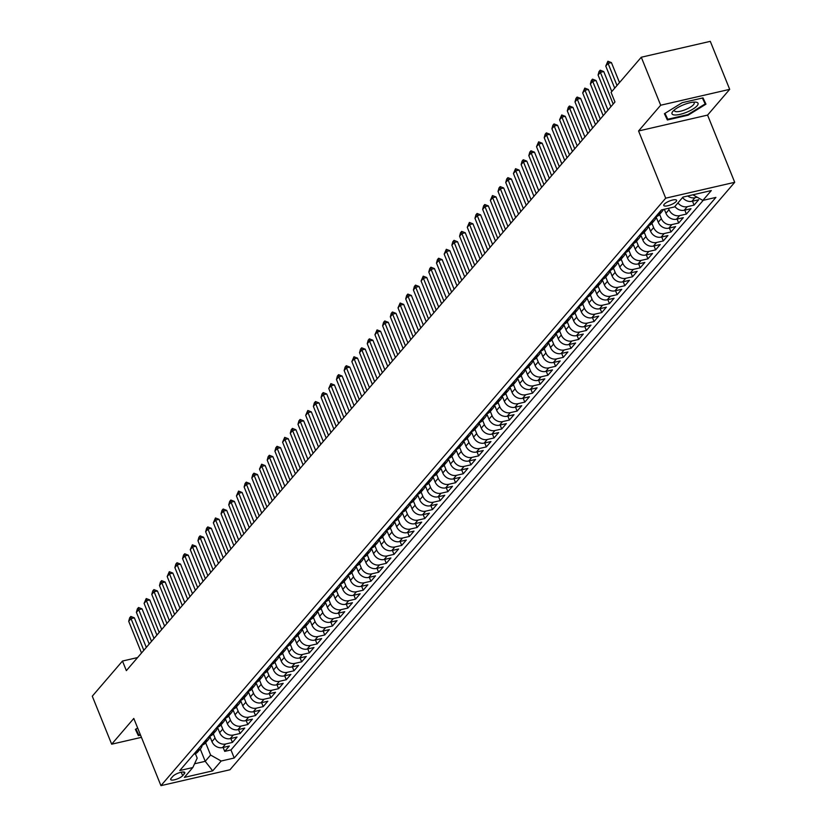 <?xml version="1.0" encoding="UTF-8"?>
<svg xmlns="http://www.w3.org/2000/svg" width="827" height="827" viewBox="0 0 827 827"><rect width="100%" height="100%" fill="white"/><g stroke="black" fill="none" stroke-linecap="round" stroke-linejoin="round"><path stroke-width="1.24" d="M664.215 204.269A6.916 1.985 158 0 0 663.771 205.489A6.916 1.985 158 0 0 669.301 205.323A6.916 1.985 158 0 0 676.155 201.519A6.916 1.985 158 0 0 676.6 200.31A6.916 1.985 158 0 0 671.069 200.465A6.916 1.985 158 0 0 664.215 204.269M729.693 89.347L660.68 105.225L638.558 130.976L707.571 115.098L729.693 89.347L710.3 41.35L641.287 57.228L611.081 92.376L614.957 101.979L126.355 670.645L122.479 661.042L92.283 696.189L111.676 744.197L141.427 737.343M707.571 115.098L734.717 182.302L229.958 769.772L160.945 785.65L665.704 198.18L734.717 182.302M209.841 736.361L211.96 741.612A8.642 7.247 40.7 0 0 222.525 747.577L229.337 746.016L224.717 751.381L223.125 747.443M213.325 733.787L215.041 738.035A8.642 7.247 40.7 0 0 225.606 744L232.418 742.429L230.816 738.49M232.418 742.429L237.029 737.053L230.226 738.625A8.642 7.247 40.7 0 1 219.662 732.66L217.532 727.409M225.233 718.446L227.353 723.708A8.642 7.247 40.7 0 0 237.918 729.672L244.73 728.101L240.109 733.477L238.517 729.528M232.925 709.494L235.044 714.745A8.642 7.247 40.7 0 0 245.609 720.71L252.421 719.149L247.8 724.524L246.208 720.575M240.616 700.541L242.745 705.793A8.642 7.247 40.7 0 0 253.31 711.758L260.112 710.186L255.502 715.562L253.899 711.623M248.317 691.579L250.436 696.841A8.642 7.247 40.7 0 0 261.001 702.805L267.814 701.234L263.193 706.609L261.601 702.661M256.008 682.626L258.127 687.878A8.642 7.247 40.7 0 0 268.692 693.843L275.505 692.282L270.884 697.657L269.292 693.708M263.699 673.674L265.829 678.926A8.642 7.247 40.7 0 0 276.394 684.89L283.196 683.329L278.585 688.695L276.983 684.756M271.401 664.722L273.52 669.973A8.642 7.247 40.7 0 0 284.085 675.938L290.897 674.367L286.276 679.742L284.684 675.793M279.092 655.759L281.211 661.021A8.642 7.247 40.7 0 0 291.776 666.976L298.588 665.415L293.967 670.79L292.376 666.841M286.783 646.807L288.912 652.058A8.642 7.247 40.7 0 0 299.477 658.023L306.279 656.462L301.669 661.827L300.067 657.889M294.484 637.855L296.604 643.106A8.642 7.247 40.7 0 0 307.168 649.071L313.981 647.5L309.36 652.875L307.768 648.937M302.175 628.892L304.295 634.154A8.642 7.247 40.7 0 0 314.86 640.119L321.672 638.547L317.051 643.923L315.459 639.974M309.867 619.94L311.996 625.191A8.642 7.247 40.7 0 0 322.561 631.156L329.363 629.595L324.753 634.971L323.15 631.022M317.568 610.988L319.687 616.239A8.642 7.247 40.7 0 0 330.252 622.204L337.065 620.632L332.444 626.008L330.852 622.069M325.259 602.025L327.378 607.287A8.642 7.247 40.7 0 0 337.943 613.252L344.756 611.68L340.135 617.056L338.543 613.107M332.95 593.073L335.08 598.334A8.642 7.247 40.7 0 0 345.645 604.289L352.447 602.728L347.836 608.103L346.234 604.155M340.652 584.12L342.771 589.372A8.642 7.247 40.7 0 0 353.336 595.337L360.148 593.776L355.527 599.141L353.935 595.202M348.343 575.168L350.462 580.42A8.642 7.247 40.7 0 0 361.027 586.384L367.839 584.813L363.218 590.189L361.626 586.25M356.034 566.206L358.163 571.467A8.642 7.247 40.7 0 0 368.728 577.432L375.53 575.861L370.92 581.236L369.318 577.287M363.735 557.253L365.854 562.505A8.642 7.247 40.7 0 0 376.419 568.469L383.232 566.909L378.611 572.274L377.019 568.335M371.426 548.301L373.546 553.552A8.642 7.247 40.7 0 0 384.11 559.517L390.923 557.946L386.302 563.321L384.71 559.383M379.117 539.338L381.247 544.6A8.642 7.247 40.7 0 0 391.812 550.565L398.614 548.994L394.003 554.369L392.401 550.42M386.819 530.386L388.938 535.638A8.642 7.247 40.7 0 0 399.503 541.602L406.315 540.041L401.695 545.417L400.103 541.468M394.51 521.434L396.629 526.685A8.642 7.247 40.7 0 0 407.194 532.65L414.007 531.089L409.386 536.454L407.794 532.516M402.201 512.471L404.331 517.733A8.642 7.247 40.7 0 0 414.896 523.698L421.698 522.126L417.087 527.502L415.485 523.553M409.903 503.519L412.022 508.781A8.642 7.247 40.7 0 0 422.587 514.735L429.399 513.174L424.778 518.55L423.186 514.601M417.594 494.567L419.713 499.818A8.642 7.247 40.7 0 0 430.278 505.783L437.09 504.222L432.469 509.587L430.877 505.648M425.285 485.614L427.414 490.866A8.642 7.247 40.7 0 0 437.979 496.831L444.781 495.259L440.171 500.635L438.568 496.696M432.986 476.652L435.105 481.914A8.642 7.247 40.7 0 0 445.67 487.878L452.483 486.307L447.862 491.683L446.27 487.734M440.677 467.7L442.796 472.951A8.642 7.247 40.7 0 0 453.361 478.916L460.174 477.355L455.553 482.73L453.961 478.781M448.368 458.747L450.498 463.999A8.642 7.247 40.7 0 0 461.063 469.963L467.865 468.392L463.254 473.768L461.652 469.829M456.07 449.785L458.189 455.046A8.642 7.247 40.7 0 0 468.754 461.011L475.566 459.44L470.945 464.815L469.354 460.866M463.761 440.832L465.88 446.084A8.642 7.247 40.7 0 0 476.445 452.049L483.257 450.488L478.637 455.863L477.045 451.914M471.452 431.88L473.582 437.132A8.642 7.247 40.7 0 0 484.146 443.096L490.949 441.535L486.338 446.9L484.736 442.962M479.153 422.928L481.273 428.179A8.642 7.247 40.7 0 0 491.838 434.144L498.65 432.573L494.029 437.948L492.437 433.999M486.845 413.965L488.964 419.227A8.642 7.247 40.7 0 0 499.529 425.181L506.341 423.62L501.72 428.996L500.128 425.047M494.536 405.013L496.665 410.264A8.642 7.247 40.7 0 0 507.23 416.229L514.032 414.668L509.422 420.033L507.819 416.095M502.237 396.061L504.356 401.312A8.642 7.247 40.7 0 0 514.921 407.277L521.734 405.706L517.113 411.081L515.521 407.142M509.928 387.098L512.047 392.36A8.642 7.247 40.7 0 0 522.612 398.325L529.425 396.753L524.804 402.129L523.212 398.18M517.619 378.146L519.749 383.397A8.642 7.247 40.7 0 0 530.314 389.362L537.116 387.801L532.505 393.176L530.903 389.228M525.321 369.193L527.44 374.445A8.642 7.247 40.7 0 0 538.005 380.41L544.817 378.838L540.196 384.214L538.604 380.275M533.012 360.231L535.131 365.493A8.642 7.247 40.7 0 0 545.696 371.457L552.508 369.886L547.887 375.262L546.296 371.313M540.703 351.279L542.832 356.54A8.642 7.247 40.7 0 0 553.397 362.495L560.199 360.934L555.589 366.309L553.987 362.36M548.404 342.326L550.524 347.578A8.642 7.247 40.7 0 0 561.088 353.542L567.901 351.982L563.28 357.347L561.688 353.408M556.095 333.374L558.215 338.625A8.642 7.247 40.7 0 0 568.78 344.59L575.592 343.019L570.971 348.394L569.379 344.456M563.787 324.411L565.916 329.673A8.642 7.247 40.7 0 0 576.481 335.638L583.283 334.067L578.673 339.442L577.07 335.493M571.488 315.459L573.607 320.711A8.642 7.247 40.7 0 0 584.172 326.675L590.985 325.114L586.364 330.48L584.772 326.541M579.179 306.507L581.298 311.758A8.642 7.247 40.7 0 0 591.863 317.723L598.676 316.152L594.055 321.527L592.463 317.589M586.87 297.544L589 302.806A8.642 7.247 40.7 0 0 599.565 308.771L606.367 307.199L601.756 312.575L600.154 308.626M594.572 288.592L596.691 293.843A8.642 7.247 40.7 0 0 607.256 299.808L614.068 298.247L609.447 303.623L607.855 299.674M602.263 279.64L604.382 284.891A8.642 7.247 40.7 0 0 614.947 290.856L621.759 289.295L617.138 294.66L615.546 290.722M609.954 270.677L612.083 275.939A8.642 7.247 40.7 0 0 622.648 281.904L629.45 280.332L624.84 285.708L623.238 281.759M617.655 261.725L619.774 266.987A8.642 7.247 40.7 0 0 630.339 272.941L637.152 271.38L632.531 276.756L630.939 272.807M625.346 252.773L627.466 258.024A8.642 7.247 40.7 0 0 638.03 263.989L644.843 262.428L640.222 267.793L638.63 263.854M633.037 243.82L635.167 249.072A8.642 7.247 40.7 0 0 645.732 255.036L652.534 253.465L647.923 258.841L646.321 254.902M640.739 234.858L642.858 240.119A8.642 7.247 40.7 0 0 653.423 246.084L660.235 244.513L655.615 249.888L654.023 245.939M648.43 225.905L650.549 231.157A8.642 7.247 40.7 0 0 661.114 237.122L667.927 235.561L663.306 240.936L661.714 236.987M656.121 216.953L658.251 222.205A8.642 7.247 40.7 0 0 668.816 228.169L675.618 226.598L671.007 231.974L669.405 228.035M664.339 209.272L665.942 213.252A8.642 7.247 40.7 0 0 676.507 219.217L683.319 217.646L678.698 223.021L677.106 219.072M674.884 206.481A8.642 7.247 40.7 0 0 684.198 210.254L691.01 208.693L686.389 214.069L684.797 210.12M682.575 197.529A8.642 7.247 40.7 0 0 691.899 201.302L698.701 199.741L694.091 205.106L692.488 201.168M182.674 775.695L184.359 773.721A6.699 1.923 158 0 0 184.793 772.542A6.699 1.923 158 0 0 179.438 772.697A6.699 1.923 158 0 0 172.802 776.388L171.106 778.352A6.699 1.923 158 0 0 170.672 779.53A6.699 1.923 158 0 0 176.027 779.375A6.699 1.923 158 0 0 182.674 775.695L181.268 772.211M200.248 749.014L205.22 761.326L210.606 755.051L221.171 761.016L234.227 758.008L715.903 197.405L702.847 200.413L711.313 190.561L682.957 197.084L674.501 206.936L661.445 209.934L179.759 770.547L192.815 767.539L197.177 758.142L195.389 753.707M221.171 761.016L212.704 770.867L184.359 777.39L192.815 767.539M668.474 208.321L669.022 209.665L665.942 213.252M659.615 214.379L661.321 218.628L658.251 222.205M651.914 223.331L653.63 227.58L650.549 231.157M644.223 232.294L645.939 236.532L642.858 240.119M636.532 241.246L638.237 245.485L635.167 249.072M628.83 250.199L630.546 254.447L627.466 258.024M621.139 259.161L622.855 263.399L619.774 266.987M613.448 268.113L615.154 272.352L612.083 275.939M605.746 277.066L607.463 281.314L604.382 284.891M598.055 286.018L599.771 290.267L596.691 293.843M590.364 294.981L592.07 299.219L589 302.806M582.663 303.933L584.379 308.182L581.298 311.758M574.972 312.885L576.688 317.134L573.607 320.711M567.281 321.848L568.986 326.086L565.916 329.673M559.579 330.8L561.295 335.038L558.215 338.625M551.888 339.752L553.604 344.001L550.524 347.578M544.197 348.705L545.903 352.953L542.832 356.54M536.496 357.667L538.212 361.906L535.131 365.493M528.804 366.619L530.52 370.868L527.44 374.445M521.113 375.572L522.819 379.82L519.749 383.397M513.412 384.534L515.128 388.773L512.047 392.36M505.721 393.487L507.437 397.725L504.356 401.312M498.03 402.439L499.746 406.688L496.665 410.264M490.328 411.401L492.044 415.64L488.964 419.227M482.637 420.354L484.353 424.592L481.273 428.179M474.946 429.306L476.662 433.555L473.582 437.132M467.245 438.258L468.961 442.507L465.88 446.084M459.554 447.221L461.27 451.459L458.189 455.046M451.862 456.173L453.578 460.422L450.498 463.999M444.161 465.125L445.877 469.374L442.796 472.951M436.47 474.088L438.186 478.326L435.105 481.914M428.779 483.04L430.495 487.279L427.414 490.866M421.077 491.993L422.793 496.241L419.713 499.818M413.386 500.955L415.102 505.194L412.022 508.781M405.695 509.908L407.411 514.146L404.331 517.733M397.994 518.86L399.71 523.109L396.629 526.685M390.303 527.812L392.019 532.061L388.938 535.638M382.612 536.775L384.328 541.013L381.247 544.6M374.91 545.727L376.626 549.976L373.546 553.552M367.219 554.679L368.935 558.928L365.854 562.505M359.528 563.642L361.244 567.88L358.163 571.467M351.826 572.594L353.542 576.832L350.462 580.42M344.135 581.546L345.851 585.795L342.771 589.372M336.444 590.509L338.16 594.747L335.08 598.334M328.743 599.461L330.459 603.7L327.378 607.287M321.052 608.414L322.768 612.662L319.687 616.239M313.361 617.366L315.077 621.615L311.996 625.191M305.659 626.328L307.375 630.567L304.295 634.154M297.968 635.281L299.684 639.519L296.604 643.106M290.277 644.233L291.993 648.482L288.912 652.058M282.576 653.196L284.292 657.434L281.211 661.021M274.884 662.148L276.6 666.386L273.52 669.973M267.193 671.1L268.909 675.349L265.829 678.926M259.492 680.052L261.208 684.301L258.127 687.878M251.801 689.015L253.517 693.253L250.436 696.841M244.11 697.967L245.826 702.216L242.745 705.793M236.408 706.92L238.124 711.168L235.044 714.745M228.717 715.882L230.433 720.121L227.353 723.708M221.026 724.834L222.742 729.073L219.662 732.66M224.717 751.381L230.971 749.944L703.208 200.33M697.182 197.208L694.969 197.725A8.642 7.247 -139.3 0 1 687.723 195.989M694.091 205.106L687.278 206.678A8.642 7.247 -139.3 0 1 677.964 202.904M686.389 214.069L679.587 215.63A8.642 7.247 -139.3 0 1 669.022 209.665M678.698 223.021L671.886 224.582A8.642 7.247 -139.3 0 1 661.321 218.628M671.007 231.974L664.195 233.545A8.642 7.247 -139.3 0 1 653.63 227.58M663.306 240.936L656.504 242.497A8.642 7.247 -139.3 0 1 645.939 236.532M655.615 249.888L648.802 251.449A8.642 7.247 -139.3 0 1 638.237 245.485M647.923 258.841L641.111 260.412A8.642 7.247 -139.3 0 1 630.546 254.447M640.222 267.793L633.42 269.364A8.642 7.247 -139.3 0 1 622.855 263.399M632.531 276.756L625.719 278.317A8.642 7.247 -139.3 0 1 615.154 272.352M624.84 285.708L618.027 287.279A8.642 7.247 -139.3 0 1 607.463 281.314M617.138 294.66L610.336 296.231A8.642 7.247 -139.3 0 1 599.771 290.267M609.447 303.623L602.635 305.184A8.642 7.247 -139.3 0 1 592.07 299.219M601.756 312.575L594.944 314.136A8.642 7.247 -139.3 0 1 584.379 308.182M594.055 321.527L587.253 323.099A8.642 7.247 -139.3 0 1 576.688 317.134M586.364 330.48L579.551 332.051A8.642 7.247 -139.3 0 1 568.986 326.086M578.673 339.442L571.86 341.003A8.642 7.247 -139.3 0 1 561.295 335.038M570.971 348.394L564.169 349.966A8.642 7.247 -139.3 0 1 553.604 344.001M563.28 357.347L556.468 358.918A8.642 7.247 -139.3 0 1 545.903 352.953M555.589 366.309L548.777 367.87A8.642 7.247 -139.3 0 1 538.212 361.906M547.887 375.262L541.085 376.823A8.642 7.247 -139.3 0 1 530.52 370.868M540.196 384.214L533.384 385.785A8.642 7.247 -139.3 0 1 522.819 379.82M532.505 393.176L525.693 394.737A8.642 7.247 -139.3 0 1 515.128 388.773M524.804 402.129L518.002 403.69A8.642 7.247 -139.3 0 1 507.437 397.725M517.113 411.081L510.3 412.652A8.642 7.247 -139.3 0 1 499.746 406.688M509.422 420.033L502.609 421.605A8.642 7.247 -139.3 0 1 492.044 415.64M501.72 428.996L494.918 430.557A8.642 7.247 -139.3 0 1 484.353 424.592M494.029 437.948L487.217 439.519A8.642 7.247 -139.3 0 1 476.662 433.555M486.338 446.9L479.526 448.472A8.642 7.247 -139.3 0 1 468.961 442.507M478.637 455.863L471.835 457.424A8.642 7.247 -139.3 0 1 461.27 451.459M470.945 464.815L464.133 466.376A8.642 7.247 -139.3 0 1 453.578 460.422M463.254 473.768L456.442 475.339A8.642 7.247 -139.3 0 1 445.877 469.374M455.553 482.73L448.751 484.291A8.642 7.247 -139.3 0 1 438.186 478.326M447.862 491.683L441.049 493.243A8.642 7.247 -139.3 0 1 430.495 487.279M440.171 500.635L433.358 502.206A8.642 7.247 -139.3 0 1 422.793 496.241M432.469 509.587L425.667 511.158A8.642 7.247 -139.3 0 1 415.102 505.194M424.778 518.55L417.966 520.111A8.642 7.247 -139.3 0 1 407.411 514.146M417.087 527.502L410.275 529.073A8.642 7.247 -139.3 0 1 399.71 523.109M409.386 536.454L402.584 538.026A8.642 7.247 -139.3 0 1 392.019 532.061M401.695 545.417L394.882 546.978A8.642 7.247 -139.3 0 1 384.328 541.013M394.003 554.369L387.191 555.93A8.642 7.247 -139.3 0 1 376.626 549.976M386.302 563.321L379.5 564.893A8.642 7.247 -139.3 0 1 368.935 558.928M378.611 572.274L371.799 573.845A8.642 7.247 -139.3 0 1 361.244 567.88M370.92 581.236L364.107 582.797A8.642 7.247 -139.3 0 1 353.542 576.832M363.218 590.189L356.416 591.76A8.642 7.247 -139.3 0 1 345.851 585.795M355.527 599.141L348.715 600.712A8.642 7.247 -139.3 0 1 338.16 594.747M347.836 608.103L341.024 609.664A8.642 7.247 -139.3 0 1 330.459 603.7M340.135 617.056L333.333 618.617A8.642 7.247 -139.3 0 1 322.768 612.662M332.444 626.008L325.631 627.579A8.642 7.247 -139.3 0 1 315.077 621.615M324.753 634.971L317.94 636.532A8.642 7.247 -139.3 0 1 307.375 630.567M317.051 643.923L310.249 645.484A8.642 7.247 -139.3 0 1 299.684 639.519M309.36 652.875L302.548 654.446A8.642 7.247 -139.3 0 1 291.993 648.482M301.669 661.827L294.857 663.399A8.642 7.247 -139.3 0 1 284.292 657.434M293.967 670.79L287.165 672.351A8.642 7.247 -139.3 0 1 276.6 666.386M286.276 679.742L279.464 681.314A8.642 7.247 -139.3 0 1 268.909 675.349M278.585 688.695L271.773 690.266A8.642 7.247 -139.3 0 1 261.208 684.301M270.884 697.657L264.082 699.218A8.642 7.247 -139.3 0 1 253.517 693.253M263.193 706.609L256.38 708.17A8.642 7.247 -139.3 0 1 245.826 702.216M255.502 715.562L248.689 717.133A8.642 7.247 -139.3 0 1 238.124 711.168M247.8 724.524L240.998 726.085A8.642 7.247 -139.3 0 1 230.433 720.121M240.109 733.477L233.297 735.038A8.642 7.247 -139.3 0 1 222.742 729.073M196.898 750.606L197.26 750.523A8.642 7.247 40.7 0 0 200.713 748.476A8.642 7.247 40.7 0 0 202.181 745.065M193.818 754.183L194.18 754.1A8.642 7.247 40.7 0 0 197.632 752.053L200.713 748.476M201.509 745.23L201.871 745.148A8.642 7.247 40.7 0 0 205.323 743.101L208.404 739.524A8.642 7.247 -139.3 0 1 204.951 741.561L204.589 741.643M209.21 736.278L209.562 736.195A8.642 7.247 40.7 0 0 213.025 734.149L216.095 730.561A8.642 7.247 -139.3 0 1 212.642 732.608L212.281 732.691M216.901 727.315L217.263 727.233A8.642 7.247 40.7 0 0 220.716 725.186L223.797 721.609A8.642 7.247 -139.3 0 1 220.344 723.656L219.982 723.739M224.593 718.363L224.954 718.281A8.642 7.247 40.7 0 0 228.407 716.234L231.488 712.657A8.642 7.247 -139.3 0 1 228.035 714.693L227.673 714.776M232.294 709.411L232.645 709.328A8.642 7.247 40.7 0 0 236.108 707.281L239.179 703.694A8.642 7.247 -139.3 0 1 235.726 705.741L235.364 705.824M239.985 700.448L240.347 700.366A8.642 7.247 40.7 0 0 243.8 698.329L246.88 694.742A8.642 7.247 -139.3 0 1 243.427 696.789L243.066 696.872M247.676 691.496L248.038 691.413A8.642 7.247 40.7 0 0 251.491 689.367L254.571 685.79A8.642 7.247 -139.3 0 1 251.119 687.837L250.757 687.919M255.378 682.544L255.729 682.461A8.642 7.247 40.7 0 0 259.192 680.414L262.262 676.827A8.642 7.247 -139.3 0 1 258.81 678.874L258.448 678.957M263.069 673.581L263.431 673.509A8.642 7.247 40.7 0 0 266.883 671.462L269.964 667.875A8.642 7.247 -139.3 0 1 266.511 669.922L266.149 670.004M270.76 664.629L271.122 664.546A8.642 7.247 40.7 0 0 274.574 662.499L277.655 658.923A8.642 7.247 -139.3 0 1 274.202 660.969L273.84 661.052M278.461 655.677L278.813 655.594A8.642 7.247 40.7 0 0 282.276 653.547L285.346 649.97A8.642 7.247 -139.3 0 1 281.893 652.007L281.531 652.089M286.152 646.724L286.514 646.642A8.642 7.247 40.7 0 0 289.967 644.595L293.047 641.008A8.642 7.247 -139.3 0 1 289.595 643.055L289.233 643.137M293.843 637.762L294.205 637.679A8.642 7.247 40.7 0 0 297.658 635.632L300.739 632.055A8.642 7.247 -139.3 0 1 297.286 634.102L296.924 634.185M301.545 628.809L301.896 628.727A8.642 7.247 40.7 0 0 305.359 626.68L308.43 623.103A8.642 7.247 -139.3 0 1 304.977 625.15L304.615 625.222M309.236 619.857L309.598 619.774A8.642 7.247 40.7 0 0 313.051 617.728L316.131 614.141A8.642 7.247 -139.3 0 1 312.678 616.187L312.317 616.27M316.927 610.895L317.289 610.812A8.642 7.247 40.7 0 0 320.742 608.775L323.822 605.188A8.642 7.247 -139.3 0 1 320.369 607.235L320.008 607.318M324.629 601.942L324.98 601.86A8.642 7.247 40.7 0 0 328.443 599.813L331.513 596.236A8.642 7.247 -139.3 0 1 328.061 598.283L327.699 598.366M332.32 592.99L332.681 592.907A8.642 7.247 40.7 0 0 336.134 590.86L339.215 587.273A8.642 7.247 -139.3 0 1 335.762 589.32L335.4 589.403M340.011 584.038L340.373 583.955A8.642 7.247 40.7 0 0 343.825 581.908L346.906 578.321A8.642 7.247 -139.3 0 1 343.453 580.368L343.091 580.451M347.712 575.075L348.064 574.992A8.642 7.247 40.7 0 0 351.527 572.946L354.597 569.369A8.642 7.247 -139.3 0 1 351.144 571.416L350.782 571.498M355.403 566.123L355.765 566.04A8.642 7.247 40.7 0 0 359.218 563.993L362.298 560.417A8.642 7.247 -139.3 0 1 358.846 562.453L358.484 562.536M363.094 557.171L363.456 557.088A8.642 7.247 40.7 0 0 366.909 555.041L369.989 551.454A8.642 7.247 -139.3 0 1 366.537 553.501L366.175 553.583M370.796 548.208L371.147 548.125A8.642 7.247 40.7 0 0 374.61 546.078L377.681 542.502A8.642 7.247 -139.3 0 1 374.228 544.548L373.866 544.631M378.487 539.256L378.849 539.173A8.642 7.247 40.7 0 0 382.301 537.126L385.382 533.549A8.642 7.247 -139.3 0 1 381.929 535.596L381.567 535.679M386.178 530.303L386.54 530.221A8.642 7.247 40.7 0 0 389.993 528.174L393.073 524.587A8.642 7.247 -139.3 0 1 389.62 526.634L389.259 526.716M393.879 521.341L394.231 521.258A8.642 7.247 40.7 0 0 397.694 519.222L400.764 515.635A8.642 7.247 -139.3 0 1 397.311 517.681L396.95 517.764M401.571 512.389L401.932 512.306A8.642 7.247 40.7 0 0 405.385 510.259L408.466 506.682A8.642 7.247 -139.3 0 1 405.013 508.729L404.651 508.812M409.262 503.436L409.623 503.354A8.642 7.247 40.7 0 0 413.076 501.307L416.157 497.72A8.642 7.247 -139.3 0 1 412.704 499.766L412.342 499.849M416.963 494.484L417.315 494.401A8.642 7.247 40.7 0 0 420.778 492.354L423.848 488.767A8.642 7.247 -139.3 0 1 420.395 490.814L420.033 490.897M424.654 485.521L425.016 485.439A8.642 7.247 40.7 0 0 428.469 483.392L431.549 479.815A8.642 7.247 -139.3 0 1 428.097 481.862L427.735 481.945M432.345 476.569L432.707 476.486A8.642 7.247 40.7 0 0 436.16 474.44L439.24 470.863A8.642 7.247 -139.3 0 1 435.788 472.899L435.426 472.982M440.047 467.617L440.398 467.534A8.642 7.247 40.7 0 0 443.861 465.487L446.931 461.9A8.642 7.247 -139.3 0 1 443.479 463.947L443.117 464.03M447.738 458.654L448.1 458.572A8.642 7.247 40.7 0 0 451.552 456.535L454.633 452.948A8.642 7.247 -139.3 0 1 451.18 454.995L450.818 455.077M455.429 449.702L455.791 449.619A8.642 7.247 40.7 0 0 459.243 447.572L462.324 443.996A8.642 7.247 -139.3 0 1 458.871 446.042L458.509 446.125M463.13 440.75L463.482 440.667A8.642 7.247 40.7 0 0 466.945 438.62L470.015 435.033A8.642 7.247 -139.3 0 1 466.562 437.08L466.201 437.163M470.821 431.787L471.183 431.704A8.642 7.247 40.7 0 0 474.636 429.668L477.717 426.081A8.642 7.247 -139.3 0 1 474.264 428.128L473.902 428.21M478.513 422.835L478.874 422.752A8.642 7.247 40.7 0 0 482.327 420.705L485.408 417.128A8.642 7.247 -139.3 0 1 481.955 419.175L481.593 419.258M486.214 413.882L486.565 413.8A8.642 7.247 40.7 0 0 490.029 411.753L493.099 408.176A8.642 7.247 -139.3 0 1 489.646 410.213L489.284 410.295M493.905 404.93L494.267 404.848A8.642 7.247 40.7 0 0 497.72 402.801L500.8 399.214A8.642 7.247 -139.3 0 1 497.347 401.26L496.986 401.343M501.596 395.968L501.958 395.885A8.642 7.247 40.7 0 0 505.411 393.838L508.491 390.261A8.642 7.247 -139.3 0 1 505.039 392.308L504.677 392.391M509.298 387.015L509.649 386.933A8.642 7.247 40.7 0 0 513.112 384.886L516.182 381.309A8.642 7.247 -139.3 0 1 512.73 383.346L512.368 383.428M516.989 378.063L517.351 377.98A8.642 7.247 40.7 0 0 520.803 375.934L523.884 372.346A8.642 7.247 -139.3 0 1 520.431 374.393L520.069 374.476M524.68 369.1L525.042 369.018A8.642 7.247 40.7 0 0 528.494 366.981L531.575 363.394A8.642 7.247 -139.3 0 1 528.122 365.441L527.76 365.524M532.381 360.148L532.733 360.065A8.642 7.247 40.7 0 0 536.196 358.019L539.266 354.442A8.642 7.247 -139.3 0 1 535.813 356.489L535.451 356.571M540.072 351.196L540.434 351.113A8.642 7.247 40.7 0 0 543.887 349.066L546.967 345.479A8.642 7.247 -139.3 0 1 543.515 347.526L543.153 347.609M547.763 342.244L548.125 342.161A8.642 7.247 40.7 0 0 551.578 340.114L554.659 336.527A8.642 7.247 -139.3 0 1 551.206 338.574L550.844 338.656M555.465 333.281L555.816 333.198A8.642 7.247 40.7 0 0 559.279 331.151L562.35 327.575A8.642 7.247 -139.3 0 1 558.897 329.622L558.535 329.704M563.156 324.329L563.518 324.246A8.642 7.247 40.7 0 0 566.971 322.199L570.051 318.622A8.642 7.247 -139.3 0 1 566.598 320.659L566.237 320.742M570.847 315.376L571.209 315.294A8.642 7.247 40.7 0 0 574.662 313.247L577.742 309.66A8.642 7.247 -139.3 0 1 574.289 311.707L573.928 311.789M578.549 306.414L578.9 306.331A8.642 7.247 40.7 0 0 582.363 304.284L585.433 300.708A8.642 7.247 -139.3 0 1 581.981 302.754L581.619 302.837M586.24 297.462L586.601 297.379A8.642 7.247 40.7 0 0 590.054 295.332L593.135 291.755A8.642 7.247 -139.3 0 1 589.682 293.802L589.32 293.885M593.931 288.509L594.293 288.427A8.642 7.247 40.7 0 0 597.745 286.38L600.826 282.793A8.642 7.247 -139.3 0 1 597.373 284.839L597.011 284.922M601.632 279.547L601.984 279.464A8.642 7.247 40.7 0 0 605.447 277.427L608.517 273.84A8.642 7.247 -139.3 0 1 605.064 275.887L604.702 275.97M609.323 270.594L609.685 270.512A8.642 7.247 40.7 0 0 613.138 268.465L616.218 264.888A8.642 7.247 -139.3 0 1 612.766 266.935L612.404 267.018M617.014 261.642L617.376 261.559A8.642 7.247 40.7 0 0 620.829 259.513L623.909 255.925A8.642 7.247 -139.3 0 1 620.457 257.972L620.095 258.055M624.716 252.69L625.067 252.607A8.642 7.247 40.7 0 0 628.53 250.56L631.601 246.973A8.642 7.247 -139.3 0 1 628.148 249.02L627.786 249.103M632.407 243.727L632.769 243.645A8.642 7.247 40.7 0 0 636.221 241.598L639.302 238.021A8.642 7.247 -139.3 0 1 635.849 240.068L635.487 240.15M640.098 234.775L640.46 234.692A8.642 7.247 40.7 0 0 643.913 232.645L646.993 229.069A8.642 7.247 -139.3 0 1 643.54 231.105L643.179 231.188M647.799 225.823L648.151 225.74A8.642 7.247 40.7 0 0 651.614 223.693L654.684 220.106A8.642 7.247 -139.3 0 1 651.231 222.153L650.87 222.236M655.491 216.86L655.852 216.777A8.642 7.247 40.7 0 0 659.305 214.741L662.386 211.154A8.642 7.247 -139.3 0 1 658.933 213.201L658.571 213.283M205.634 742.749L210.606 755.051M660.68 105.225L641.287 57.228M638.558 130.976L665.704 198.18M160.945 785.65L133.798 718.446L111.676 744.197M137.592 657.568L122.479 661.042M194.562 763.776L205.22 761.326L212.704 770.867M230.971 749.944L234.227 758.008M209.872 736.113A8.642 7.247 -139.3 0 1 208.404 739.524M217.573 727.16A8.642 7.247 -139.3 0 1 216.095 730.561M225.264 718.198A8.642 7.247 -139.3 0 1 223.797 721.609M232.956 709.246A8.642 7.247 -139.3 0 1 231.488 712.657M240.657 700.293A8.642 7.247 -139.3 0 1 239.179 703.694M248.348 691.341A8.642 7.247 -139.3 0 1 246.88 694.742M256.039 682.378A8.642 7.247 -139.3 0 1 254.571 685.79M263.741 673.426A8.642 7.247 -139.3 0 1 262.262 676.827M271.432 664.474A8.642 7.247 -139.3 0 1 269.964 667.875M279.123 655.511A8.642 7.247 -139.3 0 1 277.655 658.923M286.824 646.559A8.642 7.247 -139.3 0 1 285.346 649.97M294.515 637.607A8.642 7.247 -139.3 0 1 293.047 641.008M302.206 628.644A8.642 7.247 -139.3 0 1 300.739 632.055M309.908 619.692A8.642 7.247 -139.3 0 1 308.43 623.103M317.599 610.739A8.642 7.247 -139.3 0 1 316.131 614.141M325.29 601.787A8.642 7.247 -139.3 0 1 323.822 605.188M332.992 592.825A8.642 7.247 -139.3 0 1 331.513 596.236M340.683 583.872A8.642 7.247 -139.3 0 1 339.215 587.273M348.374 574.92A8.642 7.247 -139.3 0 1 346.906 578.321M356.075 565.957A8.642 7.247 -139.3 0 1 354.597 569.369M363.766 557.005A8.642 7.247 -139.3 0 1 362.298 560.417M371.457 548.053A8.642 7.247 -139.3 0 1 369.989 551.454M379.159 539.09A8.642 7.247 -139.3 0 1 377.681 542.502M386.85 530.138A8.642 7.247 -139.3 0 1 385.382 533.549M394.541 521.186A8.642 7.247 -139.3 0 1 393.073 524.587M402.242 512.233A8.642 7.247 -139.3 0 1 400.764 515.635M409.934 503.271A8.642 7.247 -139.3 0 1 408.466 506.682M417.625 494.319A8.642 7.247 -139.3 0 1 416.157 497.72M425.326 485.366A8.642 7.247 -139.3 0 1 423.848 488.767M433.017 476.404A8.642 7.247 -139.3 0 1 431.549 479.815M440.708 467.451A8.642 7.247 -139.3 0 1 439.24 470.863M448.41 458.499A8.642 7.247 -139.3 0 1 446.931 461.9M456.101 449.537A8.642 7.247 -139.3 0 1 454.633 452.948M463.792 440.584A8.642 7.247 -139.3 0 1 462.324 443.996M471.493 431.632A8.642 7.247 -139.3 0 1 470.015 435.033M479.184 422.68A8.642 7.247 -139.3 0 1 477.717 426.081M486.876 413.717A8.642 7.247 -139.3 0 1 485.408 417.128M494.577 404.765A8.642 7.247 -139.3 0 1 493.099 408.176M502.268 395.813A8.642 7.247 -139.3 0 1 500.8 399.214M509.959 386.85A8.642 7.247 -139.3 0 1 508.491 390.261M517.661 377.898A8.642 7.247 -139.3 0 1 516.182 381.309M525.352 368.945A8.642 7.247 -139.3 0 1 523.884 372.346M533.043 359.993A8.642 7.247 -139.3 0 1 531.575 363.394M540.744 351.03A8.642 7.247 -139.3 0 1 539.266 354.442M548.435 342.078A8.642 7.247 -139.3 0 1 546.967 345.479M556.126 333.126A8.642 7.247 -139.3 0 1 554.659 336.527M563.828 324.163A8.642 7.247 -139.3 0 1 562.35 327.575M571.519 315.211A8.642 7.247 -139.3 0 1 570.051 318.622M579.21 306.259A8.642 7.247 -139.3 0 1 577.742 309.66M586.912 297.296A8.642 7.247 -139.3 0 1 585.433 300.708M594.603 288.344A8.642 7.247 -139.3 0 1 593.135 291.755M602.294 279.392A8.642 7.247 -139.3 0 1 600.826 282.793M609.995 270.439A8.642 7.247 -139.3 0 1 608.517 273.84M617.686 261.477A8.642 7.247 -139.3 0 1 616.218 264.888M625.377 252.524A8.642 7.247 -139.3 0 1 623.909 255.925M633.079 243.572A8.642 7.247 -139.3 0 1 631.601 246.973M640.77 234.61A8.642 7.247 -139.3 0 1 639.302 238.021M648.461 225.657A8.642 7.247 -139.3 0 1 646.993 229.069M656.162 216.705A8.642 7.247 -139.3 0 1 654.684 220.106M663.399 209.489A8.642 7.247 -139.3 0 1 662.386 211.154M702.847 200.413L692.902 194.8M137.654 727.998L135.401 729.393L138.367 735.648L140.538 735.141M682.213 102.682L664.401 113.712L667.368 119.967L688.147 115.18L705.969 104.15L703.002 97.896L682.213 102.682M135.752 729.176L138.367 735.648M702.381 98.041L705.162 103.913L687.899 114.602L688.147 115.18M664.753 113.495L667.368 119.967M141.51 653.01L128.702 621.304L129.674 617.81L130.831 616.466L131.017 618.617L134.367 617.841L146.317 647.417M128.702 621.304L131.017 618.617L143.826 650.322M130.831 616.466L134.367 617.841M140.311 734.562L138.76 734.924L135.969 729.042M674.636 114.984A14.049 4.032 158 0 0 693.026 109.04A14.049 4.032 158 0 0 695.424 102.114A14.049 4.032 158 0 0 695.383 102.114A14.049 4.032 158 0 0 673.106 111.107A14.049 4.032 158 0 0 674.636 114.984M674.553 109.784A10.637 3.05 158 0 0 674.46 110.787A10.637 3.05 158 0 0 676.455 111.676A10.637 3.05 158 0 0 688.054 108.461A10.637 3.05 158 0 0 694.184 102.817A10.637 3.05 158 0 0 693.419 102.166M702.754 97.958L705.162 103.913M687.899 114.602L667.761 119.243L664.97 113.361M149.211 644.047L136.403 612.352L137.365 608.858L138.522 607.514L138.709 609.664L142.068 608.889L154.008 638.454M136.403 612.352L138.709 609.664L151.517 641.359M138.522 607.514L142.068 608.889M156.903 635.095L144.094 603.39L146.214 598.562L146.4 600.702L149.759 599.937L161.71 629.502M144.094 603.39L146.4 600.702L159.208 632.407M146.214 598.562L149.759 599.937M164.594 626.142L151.786 594.437L152.757 590.943L153.915 589.599L154.101 591.75L157.45 590.974L169.401 620.55M151.786 594.437L154.101 591.75L166.909 623.455M153.915 589.599L157.45 590.974M172.295 617.18L159.487 585.485L160.448 581.991L161.606 580.647L161.792 582.797L165.152 582.022L177.092 611.587M159.487 585.485L161.792 582.797L174.6 614.492M161.606 580.647L165.152 582.022M179.986 608.227L167.178 576.522L169.297 571.695L169.483 573.835L172.843 573.07L184.793 602.635M167.178 576.522L169.483 573.835L182.291 605.54M169.297 571.695L172.843 573.07M187.677 599.275L174.869 567.57L175.841 564.076L176.999 562.742L177.185 564.882L180.534 564.107L192.484 593.683M174.869 567.57L177.185 564.882L189.993 596.587M176.999 562.742L180.534 564.107M195.379 590.313L182.571 558.618L183.532 555.124L184.69 553.78L184.876 555.93L188.236 555.155L200.175 584.73M182.571 558.618L184.876 555.93L197.684 587.635M184.69 553.78L188.236 555.155M203.07 581.36L190.262 549.655L192.381 544.828L192.567 546.978L195.927 546.202L207.877 575.768M190.262 549.655L192.567 546.978L205.375 578.673M192.381 544.828L195.927 546.202M210.761 572.408L197.953 540.703L198.925 537.219L200.082 535.875L200.268 538.015L203.618 537.25L215.568 566.815M197.953 540.703L200.268 538.015L213.077 569.72M200.082 535.875L203.618 537.25M218.462 563.456L205.654 531.751L206.616 528.257L207.773 526.913L207.959 529.063L211.319 528.288L223.259 557.863M205.654 531.751L207.959 529.063L220.768 560.768M207.773 526.913L211.319 528.288M226.153 554.493L213.345 522.798L215.465 517.96L215.651 520.111L219.01 519.335L230.96 548.901M213.345 522.798L215.651 520.111L228.459 551.805M215.465 517.96L219.01 519.335M233.845 545.541L221.036 513.836L222.008 510.352L223.166 509.008L223.352 511.148L226.701 510.383L238.652 539.948M221.036 513.836L223.352 511.148L236.16 542.853M223.166 509.008L226.701 510.383M241.546 536.589L228.738 504.883L229.699 501.389L230.857 500.046L231.043 502.196L234.403 501.42L246.343 530.996M228.738 504.883L231.043 502.196L243.851 533.901M230.857 500.046L234.403 501.42M249.237 527.626L236.429 495.931L238.548 491.093L238.734 493.243L242.094 492.468L254.044 522.044M236.429 495.931L238.734 493.243L251.542 524.949M238.548 491.093L242.094 492.468M256.928 518.674L244.12 486.969L245.092 483.485L246.25 482.141L246.436 484.281L249.785 483.516L261.735 513.081M244.12 486.969L246.436 484.281L259.244 515.986M246.25 482.141L249.785 483.516M264.63 509.721L251.821 478.016L252.783 474.533L253.941 473.189L254.127 475.329L257.486 474.553L269.426 504.129M251.821 478.016L254.127 475.329L266.935 507.034M253.941 473.189L257.486 474.553M272.321 500.769L259.513 469.064L261.632 464.226L261.818 466.376L265.178 465.601L277.128 495.177M259.513 469.064L261.818 466.376L274.626 498.081M261.632 464.226L265.178 465.601M280.012 491.807L267.204 460.101L268.175 456.618L269.333 455.274L269.519 457.424L272.869 456.649L284.819 486.214M267.204 460.101L269.519 457.424L282.327 489.119M269.333 455.274L272.869 456.649M287.713 482.854L274.905 451.149L275.867 447.665L277.024 446.322L277.21 448.461L280.57 447.696L292.51 477.262M274.905 451.149L277.21 448.461L290.019 480.167M277.024 446.322L280.57 447.696M295.404 473.902L282.596 442.197L284.715 437.359L284.901 439.509L288.261 438.734L300.211 468.309M282.596 442.197L284.901 439.509L297.71 471.214M284.715 437.359L288.261 438.734M303.095 464.939L290.287 433.245L291.259 429.751L292.417 428.407L292.603 430.557L295.952 429.782L307.902 459.347M290.287 433.245L292.603 430.557L305.411 462.252M292.417 428.407L295.952 429.782M310.797 455.987L297.989 424.282L298.95 420.798L300.108 419.454L300.294 421.594L303.654 420.829L315.594 450.395M297.989 424.282L300.294 421.594L313.102 453.299M300.108 419.454L303.654 420.829M318.488 447.035L305.68 415.33L307.799 410.492L307.985 412.642L311.345 411.867L323.295 441.442M305.68 415.33L307.985 412.642L320.793 444.347M307.799 410.492L311.345 411.867M326.179 438.072L313.371 406.377L314.343 402.883L315.5 401.54L315.687 403.69L319.036 402.914L330.986 432.49M313.371 406.377L315.687 403.69L328.495 435.395M315.5 401.54L319.036 402.914M333.881 429.12L321.072 397.415L322.034 393.931L323.192 392.587L323.378 394.737L326.737 393.962L338.677 423.527M321.072 397.415L323.378 394.737L336.186 426.432M323.192 392.587L326.737 393.962M341.572 420.168L328.764 388.463L330.883 383.635L331.069 385.775L334.428 385L346.379 414.575M328.764 388.463L331.069 385.775L343.877 417.48M330.883 383.635L334.428 385M349.263 411.215L336.455 379.51L337.426 376.016L338.584 374.672L338.77 376.823L342.12 376.047L354.07 405.623M336.455 379.51L338.77 376.823L351.578 408.528M338.584 374.672L342.12 376.047M356.964 402.253L344.156 370.558L345.117 367.064L346.275 365.72L346.461 367.87L349.821 367.095L361.761 396.66M344.156 370.558L346.461 367.87L359.269 399.565M346.275 365.72L349.821 367.095M364.655 393.301L351.847 361.595L353.966 356.768L354.152 358.908L357.512 358.143L369.462 387.708M351.847 361.595L354.152 358.908L366.961 390.613M353.966 356.768L357.512 358.143M372.346 384.348L359.538 352.643L360.51 349.149L361.668 347.805L361.854 349.955L365.203 349.18L377.153 378.756M359.538 352.643L361.854 349.955L374.662 381.66M361.668 347.805L365.203 349.18M380.048 375.386L367.24 343.691L368.201 340.197L369.359 338.853L369.545 341.003L372.905 340.228L384.844 369.793M367.24 343.691L369.545 341.003L382.353 372.698M369.359 338.853L372.905 340.228M387.739 366.433L374.931 334.728L377.05 329.901L377.236 332.04L380.596 331.276L392.546 360.841M374.931 334.728L377.236 332.04L390.044 363.746M377.05 329.901L380.596 331.276M395.43 357.481L382.622 325.776L383.594 322.282L384.751 320.948L384.937 323.088L388.287 322.313L400.237 351.888M382.622 325.776L384.937 323.088L397.746 354.793M384.751 320.948L388.287 322.313M403.131 348.518L390.323 316.824L391.285 313.33L392.443 311.986L392.629 314.136L395.988 313.361L407.928 342.936M390.323 316.824L392.629 314.136L405.437 345.841M392.443 311.986L395.988 313.361M410.823 339.566L398.014 307.861L400.134 303.033L400.32 305.184L403.679 304.408L415.63 333.974M398.014 307.861L400.32 305.184L413.128 336.878M400.134 303.033L403.679 304.408M418.514 330.614L405.706 298.909L406.677 295.425L407.835 294.081L408.021 296.221L411.37 295.456L423.321 325.021M405.706 298.909L408.021 296.221L420.829 327.926M407.835 294.081L411.37 295.456M426.215 321.662L413.407 289.957L414.368 286.462L415.526 285.119L415.712 287.269L419.072 286.493L431.012 316.069M413.407 289.957L415.712 287.269L428.52 318.974M415.526 285.119L419.072 286.493M433.906 312.699L421.098 281.004L423.217 276.166L423.403 278.317L426.763 277.541L438.713 307.106M421.098 281.004L423.403 278.317L436.211 310.011M423.217 276.166L426.763 277.541M441.597 303.747L428.789 272.042L429.761 268.558L430.919 267.214L431.105 269.354L434.454 268.589L446.404 298.154M428.789 272.042L431.105 269.354L443.913 301.059M430.919 267.214L434.454 268.589M449.299 294.794L436.491 263.089L437.452 259.595L438.61 258.251L438.796 260.402L442.156 259.626L454.095 289.202M436.491 263.089L438.796 260.402L451.604 292.107M438.61 258.251L442.156 259.626M456.99 285.832L444.182 254.137L446.301 249.299L446.487 251.449L449.847 250.674L461.797 280.239M444.182 254.137L446.487 251.449L459.295 283.144M446.301 249.299L449.847 250.674M464.681 276.88L451.873 245.174L452.845 241.691L454.002 240.347L454.188 242.487L457.538 241.722L469.488 271.287M451.873 245.174L454.188 242.487L466.997 274.192M454.002 240.347L457.538 241.722M472.382 267.927L459.574 236.222L460.536 232.728L461.693 231.395L461.88 233.534L465.239 232.759L477.179 262.335M459.574 236.222L461.88 233.534L474.688 265.24M461.693 231.395L465.239 232.759M480.073 258.965L467.265 227.27L469.385 222.432L469.571 224.582L472.93 223.807L484.88 253.382M467.265 227.27L469.571 224.582L482.379 256.287M469.385 222.432L472.93 223.807M487.765 250.012L474.956 218.307L475.928 214.824L477.086 213.48L477.272 215.63L480.621 214.855L492.572 244.42M474.956 218.307L477.272 215.63L490.08 247.325M477.086 213.48L480.621 214.855M495.466 241.06L482.658 209.355L483.619 205.871L484.777 204.527L484.963 206.667L488.323 205.902L500.263 235.468M482.658 209.355L484.963 206.667L497.771 238.372M484.777 204.527L488.323 205.902M503.157 232.108L490.349 200.403L492.468 195.565L492.654 197.715L496.014 196.94L507.964 226.515M490.349 200.403L492.654 197.715L505.462 229.42M492.468 195.565L496.014 196.94M510.848 223.145L498.04 191.45L499.012 187.956L500.17 186.613L500.356 188.763L503.705 187.987L515.655 217.553M498.04 191.45L500.356 188.763L513.164 220.458M500.17 186.613L503.705 187.987M518.55 214.193L505.742 182.488L506.703 179.004L507.861 177.66L508.047 179.8L511.406 179.035L523.346 208.6M505.742 182.488L508.047 179.8L520.855 211.505M507.861 177.66L511.406 179.035M526.241 205.241L513.433 173.536L515.552 168.698L515.738 170.848L519.098 170.073L531.048 199.648M513.433 173.536L515.738 170.848L528.546 202.553M515.552 168.698L519.098 170.073M533.932 196.278L521.124 164.583L522.095 161.089L523.253 159.745L523.439 161.896L526.789 161.12L538.739 190.696M521.124 164.583L523.439 161.896L536.247 193.601M523.253 159.745L526.789 161.12M541.633 187.326L528.825 155.621L529.787 152.137L530.944 150.793L531.13 152.933L534.49 152.168L546.43 181.733M528.825 155.621L531.13 152.933L543.939 184.638M530.944 150.793L534.49 152.168M549.324 178.374L536.516 146.668L538.635 141.841L538.822 143.981L542.181 143.205L554.131 172.781M536.516 146.668L538.822 143.981L551.63 175.686M538.635 141.841L542.181 143.205M557.016 169.421L544.207 137.716L545.179 134.222L546.337 132.878L546.523 135.028L549.872 134.253L561.822 163.829M544.207 137.716L546.523 135.028L559.331 166.734M546.337 132.878L549.872 134.253M564.717 160.459L551.909 128.754L552.87 125.27L554.028 123.926L554.214 126.076L557.574 125.301L569.514 154.866M551.909 128.754L554.214 126.076L567.022 157.771M554.028 123.926L557.574 125.301M572.408 151.506L559.6 119.801L561.719 114.974L561.905 117.114L565.265 116.349L577.215 145.914M559.6 119.801L561.905 117.114L574.713 148.819M561.719 114.974L565.265 116.349M580.099 142.554L567.291 110.849L568.263 107.355L569.421 106.011L569.607 108.161L572.956 107.386L584.906 136.962M567.291 110.849L569.607 108.161L582.415 139.866M569.421 106.011L572.956 107.386M587.801 133.592L574.992 101.897L575.954 98.403L577.112 97.059L577.298 99.209L580.657 98.434L592.597 127.999M574.992 101.897L577.298 99.209L590.106 130.904M577.112 97.059L580.657 98.434M595.492 124.639L582.684 92.934L584.803 88.107L584.989 90.246L588.348 89.481L600.299 119.047M582.684 92.934L584.989 90.246L597.797 121.951M584.803 88.107L588.348 89.481M603.183 115.687L590.375 83.982L591.346 80.488L592.504 79.144L592.69 81.294L596.04 80.519L607.99 110.094M590.375 83.982L592.69 81.294L605.498 112.999M592.504 79.144L596.04 80.519M610.884 106.724L598.076 75.03L599.037 71.535L600.195 70.192L600.381 72.342L603.741 71.567L611.804 91.539M598.076 75.03L600.381 72.342L613.189 104.047M600.195 70.192L603.741 71.567M614.699 88.169L605.767 66.067L607.886 61.239L608.072 63.39L611.432 62.614L619.506 82.586M605.767 66.067L608.072 63.39L617.004 85.491M607.886 61.239L611.432 62.614M215.041 738.035L211.96 741.612M225.606 744L222.525 747.577M694.969 197.725L691.899 201.302M687.278 206.678L684.198 210.254M679.587 215.63L676.507 219.217M671.886 224.582L668.816 228.169M664.195 233.545L661.114 237.122M656.504 242.497L653.423 246.084M648.802 251.449L645.732 255.036M641.111 260.412L638.03 263.989M633.42 269.364L630.339 272.941M625.719 278.317L622.648 281.904M618.027 287.279L614.947 290.856M610.336 296.231L607.256 299.808M602.635 305.184L599.565 308.771M594.944 314.136L591.863 317.723M587.253 323.099L584.172 326.675M579.551 332.051L576.481 335.638M571.86 341.003L568.78 344.59M564.169 349.966L561.088 353.542M556.468 358.918L553.397 362.495M548.777 367.87L545.696 371.457M541.085 376.823L538.005 380.41M533.384 385.785L530.314 389.362M525.693 394.737L522.612 398.325M518.002 403.69L514.921 407.277M510.3 412.652L507.23 416.229M502.609 421.605L499.529 425.181M494.918 430.557L491.838 434.144M487.217 439.519L484.146 443.096M479.526 448.472L476.445 452.049M471.835 457.424L468.754 461.011M464.133 466.376L461.063 469.963M456.442 475.339L453.361 478.916M448.751 484.291L445.67 487.878M441.049 493.243L437.979 496.831M433.358 502.206L430.278 505.783M425.667 511.158L422.587 514.735M417.966 520.111L414.896 523.698M410.275 529.073L407.194 532.65M402.584 538.026L399.503 541.602M394.882 546.978L391.812 550.565M387.191 555.93L384.11 559.517M379.5 564.893L376.419 568.469M371.799 573.845L368.728 577.432M364.107 582.797L361.027 586.384M356.416 591.76L353.336 595.337M348.715 600.712L345.645 604.289M341.024 609.664L337.943 613.252M333.333 618.617L330.252 622.204M325.631 627.579L322.561 631.156M317.94 636.532L314.86 640.119M310.249 645.484L307.168 649.071M302.548 654.446L299.477 658.023M294.857 663.399L291.776 666.976M287.165 672.351L284.085 675.938M279.464 681.314L276.394 684.89M271.773 690.266L268.692 693.843M264.082 699.218L261.001 702.805M256.38 708.17L253.31 711.758M248.689 717.133L245.609 720.71M240.998 726.085L237.918 729.672M233.297 735.038L230.226 738.625M197.26 750.523L194.18 754.1M204.951 741.561L201.871 745.148M212.642 732.608L209.562 736.195M220.344 723.656L217.263 727.233M228.035 714.693L224.954 718.281M235.726 705.741L232.645 709.328M243.427 696.789L240.347 700.366M251.119 687.837L248.038 691.413M258.81 678.874L255.729 682.461M266.511 669.922L263.431 673.509M274.202 660.969L271.122 664.546M281.893 652.007L278.813 655.594M289.595 643.055L286.514 646.642M297.286 634.102L294.205 637.679M304.977 625.15L301.896 628.727M312.678 616.187L309.598 619.774M320.369 607.235L317.289 610.812M328.061 598.283L324.98 601.86M335.762 589.32L332.681 592.907M343.453 580.368L340.373 583.955M351.144 571.416L348.064 574.992M358.846 562.453L355.765 566.04M366.537 553.501L363.456 557.088M374.228 544.548L371.147 548.125M381.929 535.596L378.849 539.173M389.62 526.634L386.54 530.221M397.311 517.681L394.231 521.258M405.013 508.729L401.932 512.306M412.704 499.766L409.623 503.354M420.395 490.814L417.315 494.401M428.097 481.862L425.016 485.439M435.788 472.899L432.707 476.486M443.479 463.947L440.398 467.534M451.18 454.995L448.1 458.572M458.871 446.042L455.791 449.619M466.562 437.08L463.482 440.667M474.264 428.128L471.183 431.704M481.955 419.175L478.874 422.752M489.646 410.213L486.565 413.8M497.347 401.26L494.267 404.848M505.039 392.308L501.958 395.885M512.73 383.346L509.649 386.933M520.431 374.393L517.351 377.98M528.122 365.441L525.042 369.018M535.813 356.489L532.733 360.065M543.515 347.526L540.434 351.113M551.206 338.574L548.125 342.161M558.897 329.622L555.816 333.198M566.598 320.659L563.518 324.246M574.289 311.707L571.209 315.294M581.981 302.754L578.9 306.331M589.682 293.802L586.601 297.379M597.373 284.839L594.293 288.427M605.064 275.887L601.984 279.464M612.766 266.935L609.685 270.512M620.457 257.972L617.376 261.559M628.148 249.02L625.067 252.607M635.849 240.068L632.769 243.645M643.54 231.105L640.46 234.692M651.231 222.153L648.151 225.74M658.933 213.201L655.852 216.777M183.666 771.994L184.359 773.721"/></g></svg>

